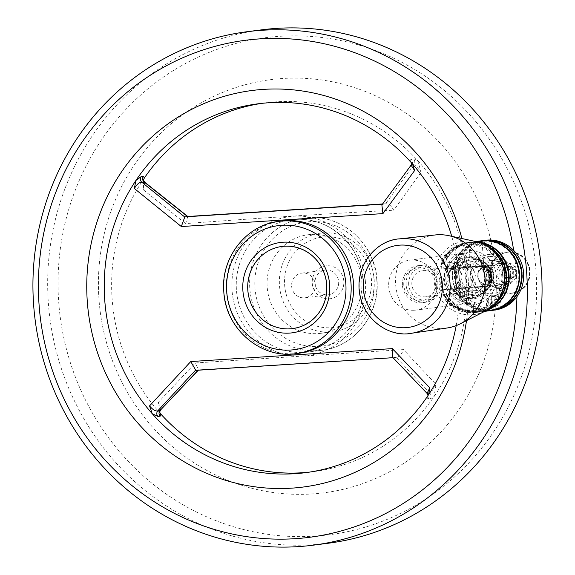 <?xml version="1.0" encoding="UTF-8"?>
<svg xmlns="http://www.w3.org/2000/svg" width="575" height="575" viewBox="0 0 575 575"><rect width="100%" height="100%" fill="white"/><g stroke="black" fill="none" stroke-linecap="round" stroke-linejoin="round"><path stroke-width="0.43" stroke-dasharray="2.88 2.16" d="M411.851 284.431A13.254 12.65 82.7 0 1 422.783 270.48A13.254 12.65 82.7 0 1 437.022 282.009A13.254 12.65 82.7 0 1 426.168 296.765A13.254 12.65 82.7 0 1 411.851 284.431M470.199 287.198A13.254 12.65 82.7 0 1 465.232 277.553A13.254 12.65 82.7 0 1 468.812 267.368L451.425 269.603A13.254 12.65 82.7 0 1 458.778 265.837A13.254 12.65 82.7 0 1 468.129 268.532L485.516 266.297A13.254 12.65 82.7 0 1 486.896 286.12L469.516 288.363A13.254 12.65 82.7 0 1 462.163 292.129A13.254 12.65 82.7 0 1 452.812 289.433L470.213 287.191A13.239 12.628 82.7 0 1 468.848 267.368L468.812 267.368M484.121 266.383L469.983 267.332L484.121 266.383M476.452 286.932L485.832 286.149L476.452 286.932M485.516 266.297L468.848 267.368M485.48 266.297A13.239 12.628 82.7 0 1 486.888 286.127L487.111 286.077A13.254 13.254 0 0 0 485.702 266.239M470.213 287.191L487.111 286.077M451.425 269.603L468.129 268.532M452.812 289.433L469.516 288.363M408.696 284.632A16.567 15.805 82.7 0 1 431.365 268.805A16.567 15.805 82.7 0 1 433.363 297.426A16.567 15.805 82.7 0 1 408.696 284.632M403.787 285.265A16.567 15.805 82.7 0 1 426.449 269.438A16.567 15.805 82.7 0 1 428.454 298.058A16.567 15.805 82.7 0 1 403.787 285.265M402.428 285.315A18.637 17.782 82.7 0 1 417.795 265.693A18.637 17.782 82.7 0 1 437.812 281.901A18.637 17.782 82.7 0 1 422.56 302.658A18.637 17.782 82.7 0 1 402.428 285.315M406.108 284.841A18.637 17.782 82.7 0 1 421.482 265.219A18.637 17.782 82.7 0 1 441.499 281.427A18.637 17.782 82.7 0 1 426.24 302.184A18.637 17.782 82.7 0 1 406.108 284.841M484.639 244.677A35.204 33.594 -97.3 0 0 468.194 242.492A35.204 33.594 -97.3 0 0 441.629 263.566C441.111 262.373 441.571 260.353 443.016 257.492A35.204 33.594 82.7 0 1 466.289 242.743A35.204 33.594 82.7 0 1 504.103 273.362A35.204 33.594 82.7 0 1 475.288 312.57A35.204 33.594 82.7 0 1 446.071 301.192L450.06 303.866A33.961 32.408 82.7 0 0 495.204 299.898A33.961 32.408 82.7 0 0 491.891 252.54A33.961 32.408 82.7 0 0 446.603 254.38L446.703 255.832A32.912 31.402 -97.3 0 0 449.959 302.407A32.912 31.402 -97.3 0 0 472.715 310.529A32.912 31.402 -97.3 0 0 498.525 263.336A32.912 31.402 -97.3 0 0 446.703 255.832L447.609 268.791L451.857 268.518A21.404 20.42 82.7 0 1 482.274 260.432A21.404 20.42 82.7 0 1 484.574 293.308A21.404 20.42 82.7 0 1 453.301 289.175L443.246 289.707L443.62 289.635L444.18 295.011L446.272 294.745L446.351 293.279L446.638 294.695L456.708 293.401L456.794 291.935A34.579 32.998 -97.3 0 0 508.02 301.544A34.579 32.998 -97.3 0 0 504.225 247.293A34.579 32.998 -97.3 0 0 454.796 263.364L454.509 261.948L444.439 263.249L444.353 264.708L444.073 263.293L441.981 263.566L441.895 265.025L441.37 262.926L441.801 269.057L447.609 268.791M449.053 289.448L449.327 293.351A27.233 25.983 -97.3 0 0 472.319 304.865A27.233 25.983 -97.3 0 0 492.135 262.998A27.233 25.983 -97.3 0 0 447.336 264.888A27.233 25.983 -97.3 0 0 449.327 293.351L450.06 303.866M301.322 297.627A12.427 11.859 -97.3 0 0 305.059 297.764A12.427 11.859 -97.3 0 0 315.136 287.838A12.427 11.859 -97.3 0 0 301.882 273.118A12.427 11.859 -97.3 0 0 291.604 284.999A12.427 11.859 -97.3 0 0 301.322 297.627M338.481 284.826A12.427 11.859 -97.3 0 0 325.22 270.113A12.427 11.859 -97.3 0 0 315.05 283.949A12.427 11.859 -97.3 0 0 328.397 294.759A12.427 11.859 -97.3 0 0 338.481 284.826M343.598 285.466A16.567 15.805 -97.3 0 0 322.74 266.613A16.567 15.805 -97.3 0 0 317.774 294.752A16.567 15.805 -97.3 0 0 343.598 285.466M370.825 291.051A45.554 43.47 -97.3 0 0 313.461 239.207A45.554 43.47 -97.3 0 0 299.819 316.581A45.554 43.47 -97.3 0 0 370.825 291.051M373.484 292.007A49.702 47.423 -97.3 0 0 320.455 233.141A49.702 47.423 -97.3 0 0 279.773 288.499A49.702 47.423 -97.3 0 0 333.155 331.732A49.702 47.423 -97.3 0 0 373.484 292.007M476.574 289.412A20.707 19.758 -97.3 0 0 493.336 295.629A20.707 19.758 -97.3 0 0 510.413 273.829A20.707 19.758 -97.3 0 0 488.038 254.553A20.707 19.758 -97.3 0 0 471.982 268.151A20.707 19.758 -97.3 0 0 476.574 289.412M496.232 286.882A20.707 19.758 -97.3 0 0 512.986 293.099A20.707 19.758 -97.3 0 0 529.942 270.034A20.707 19.758 -97.3 0 0 507.696 252.022A20.707 19.758 -97.3 0 0 494.363 260.173C486.242 266.455 487.356 282.03 496.232 286.882A208.279 198.749 -97.3 0 1 372.198 479.974A208.279 198.749 -97.3 0 1 153.568 428.282A208.279 198.749 -97.3 0 1 210.766 97.779A208.279 198.749 -97.3 0 1 494.363 260.173M466.497 320.62A199.913 190.771 -97.3 0 0 468.467 298.389A199.913 190.771 -97.3 0 0 465.427 254.847A33.134 31.618 -97.3 0 0 468.467 298.389A33.134 31.618 -97.3 0 0 516.961 293.875A33.134 31.618 -97.3 0 0 514.107 253.122A250.571 239.099 82.7 0 1 516.961 293.875A250.571 239.099 82.7 0 1 516.918 296.678M489.519 286.58L488.987 286.616A17.696 16.891 -97.3 0 0 489.462 285.761A17.696 16.891 -97.3 0 0 488.132 266.743L488.074 265.923L496.182 264.881A10.357 3.091 -93.7 0 1 496.239 264.874A10.357 3.091 -93.7 0 1 499.984 274.915A10.357 3.091 -93.7 0 1 497.627 285.538L489.519 286.58L488.132 266.743A17.696 16.891 -97.3 0 0 487.543 265.959A17.696 16.891 -97.3 0 0 460.201 267.713L462.846 267.548A15.532 14.821 -97.3 0 0 464.291 288.197L461.646 288.37A17.696 16.891 -97.3 0 0 488.987 286.616L464.291 288.197A15.532 14.821 -97.3 0 0 486.342 286.781A15.532 14.821 -97.3 0 0 489.102 280.593A15.532 14.821 -97.3 0 0 488.491 271.918A15.532 14.821 -97.3 0 0 484.897 266.132L488.074 265.923M455.199 289.031A20.01 19.09 82.7 0 0 472.851 297.555A20.01 19.09 82.7 0 0 480.556 294.961A20.01 19.09 82.7 0 0 489.72 275.217A20.01 19.09 82.7 0 0 475.856 258.441A20.01 19.09 82.7 0 0 453.754 268.374L460.201 267.713A17.696 16.891 -97.3 0 0 461.646 288.37L453.301 289.175M459.353 267.77A18.429 17.588 82.7 0 1 479.262 259.469A18.429 17.588 82.7 0 1 492.042 274.915A18.429 17.588 82.7 0 1 483.597 293.099A18.429 17.588 82.7 0 1 460.798 288.427M483.733 240.494A35.204 33.594 -97.3 0 0 454.882 277.538A35.204 33.594 -97.3 0 0 492.732 310.32M485.573 240.257A35.204 33.594 -97.3 0 0 456.543 277.322A35.204 33.594 -97.3 0 0 494.572 310.09M446.071 301.192L443.677 295.838L443.893 293.595A34.579 32.998 -97.3 0 0 495.125 303.205A34.579 32.998 -97.3 0 0 491.33 248.961A34.579 32.998 -97.3 0 0 441.895 265.025L442.175 268.985L452 267.72A10.357 3.091 -93.7 0 1 452.058 267.713A10.357 3.091 -93.7 0 1 455.795 277.653L456.794 291.935A34.579 32.998 -97.3 0 1 454.796 263.364L455.795 277.653A10.357 3.091 -93.7 0 1 453.445 288.37L443.62 289.635M483.546 240.515A35.204 33.594 -97.3 0 0 454.516 277.581A35.204 33.594 -97.3 0 0 492.545 310.349M481.275 240.81A35.204 33.594 -97.3 0 0 452.432 277.854A35.204 33.594 -97.3 0 0 456.457 292.208A35.204 33.594 -97.3 0 0 490.274 310.637M443.835 295.104A35.204 33.594 -97.3 0 0 477.192 312.326A35.204 33.594 -97.3 0 0 492.545 306.044M144.354 177.991A185.962 177.452 -97.3 0 0 133.012 196.938A185.962 177.452 -97.3 0 0 160.863 414.101M309.271 472.147A185.962 177.452 -97.3 0 0 312.98 471.716A185.962 177.452 -97.3 0 0 434.082 396.563A185.962 177.452 -97.3 0 0 417.572 160.454A185.962 177.452 -97.3 0 0 265.463 102.846A185.962 177.452 -97.3 0 0 261.762 103.363M411.276 164.903L411.571 164.874A4.14 3.953 82.7 0 0 411.398 159.268C410.306 159.433 410.291 160.597 411.362 162.754M417.572 160.454L413.626 158.98A4.14 3.953 82.7 0 1 413.799 164.587C415.243 165.19 417.702 167.713 421.18 172.162L417.572 160.454M535.979 270.911A250.571 239.099 -97.3 0 0 162.862 77.46A250.571 239.099 -97.3 0 0 193.135 510.327A250.571 239.099 -97.3 0 0 535.979 270.911M261.798 29.821A258.851 247.006 -97.3 0 0 49.888 318.112A258.851 247.006 -97.3 0 0 327.944 543.282M143.484 179.882L143.585 189.98L144.742 182.21M382.418 204.182L383.087 204.147L381.879 204.901M382.569 204.319L411.571 164.874L413.799 164.587L385.545 203.823L386.271 203.744L382.583 203.967L386.271 203.744C389.009 203.931 391.496 206.087 393.731 210.227L421.18 172.162M281.441 221.052A66.678 63.631 -97.3 0 0 233.946 254.79A66.678 63.631 -97.3 0 0 237.561 324.408A66.678 63.631 -97.3 0 0 298.475 353.316M456.191 325.608A185.962 177.452 -97.3 0 0 459.288 297.182A185.962 177.452 -97.3 0 0 451.727 236.303M383.087 204.147L385.545 203.823M187.788 216.487L185.61 223.589C260.899 217.954 330.273 213.505 393.731 210.227M143.585 189.98L185.61 223.589M436.022 384.423C433.212 389.297 431.135 392.236 429.791 393.25A4.14 3.953 82.7 0 1 430.402 398.827L434.082 396.563L436.022 384.423L403.478 349.593L195.356 362.954L158.427 402.241L159.735 412.325M198.102 370.199L397.002 357.248L396.276 357.327L429.791 393.25L427.556 393.537L392.452 357.089M397.002 357.248C399.683 356.55 401.839 353.999 403.478 349.593M427.678 396.038C426.909 398.202 427.067 399.23 428.167 399.115L430.402 398.827M160.612 410.162L158.427 402.241M195.795 370.357L198.526 369.991L195.356 362.954M428.167 399.115A4.14 3.953 82.7 0 0 427.556 393.537L427.254 393.609M393.767 357.65L396.276 357.327M513.698 250.434A250.571 239.099 82.7 0 1 514.107 253.122A33.134 31.618 -97.3 0 0 488.376 242.046A33.134 31.618 -97.3 0 0 465.427 254.847A199.913 190.771 -97.3 0 0 461.869 238.517M442.175 268.985L441.801 269.057M446.603 254.38L443.016 257.492M444.18 295.011A35.204 33.594 -97.3 0 0 477.559 312.275A35.204 33.594 -97.3 0 0 491.1 307.273M482.928 243.857A35.204 33.594 -97.3 0 0 468.56 242.449A35.204 33.594 -97.3 0 0 441.981 263.566M455.292 277.524A34.579 32.998 -97.3 0 0 506.791 304.225A34.579 32.998 -97.3 0 0 502.615 244.483A34.579 32.998 -97.3 0 0 455.292 277.524M476.668 287.32L485.243 286.602L476.668 287.32M484.689 311.363L473.714 311.743L478.4 312.103L485.264 311.068M446.638 294.695A35.204 33.594 -97.3 0 0 480.017 311.959A35.204 33.594 -97.3 0 0 486.357 310.478M477.53 241.96A35.204 33.594 -97.3 0 0 471.018 242.132A35.204 33.594 -97.3 0 0 444.439 263.249M446.351 293.279A34.579 32.998 -97.3 0 0 497.576 302.888A34.579 32.998 -97.3 0 0 493.788 248.644A34.579 32.998 -97.3 0 0 444.353 264.708M446.272 294.745A35.204 33.594 -97.3 0 0 479.643 312.009A35.204 33.594 -97.3 0 0 486.752 310.256M477.969 242.075A35.204 33.594 -97.3 0 0 470.652 242.176A35.204 33.594 -97.3 0 0 444.073 263.293M459.037 267.806A18.522 17.674 82.7 0 1 479.068 259.411A18.522 17.674 82.7 0 1 489.44 287.083A18.522 17.674 82.7 0 1 483.424 293.207A18.522 17.674 82.7 0 1 460.474 288.456A18.522 17.674 82.7 0 1 459.037 267.806M456.708 293.401A35.204 33.594 -97.3 0 0 490.087 310.665M481.095 240.832A35.204 33.594 -97.3 0 0 454.509 261.948M361.201 293.588A49.702 47.423 -97.3 0 0 308.171 234.729A49.702 47.423 -97.3 0 0 267.49 290.08A49.702 47.423 -97.3 0 0 320.872 333.313A49.702 47.423 -97.3 0 0 361.201 293.588M476.891 241.802L468.884 242.657L475.698 241.529M471.227 298.468A20.707 19.758 -97.3 0 0 471.737 298.411A20.707 19.758 -97.3 0 0 479.205 295.78A20.707 19.758 -97.3 0 0 488.692 275.346A20.707 19.758 -97.3 0 0 474.339 257.988A20.707 19.758 -97.3 0 0 466.447 257.334A20.707 19.758 -97.3 0 0 449.463 280.133A20.707 19.758 -97.3 0 0 471.227 298.468M461.243 292.452A13.462 12.844 -97.3 0 0 461.574 292.416A13.462 12.844 -97.3 0 0 472.592 277.423A13.462 12.844 -97.3 0 0 458.138 265.715A13.462 12.844 -97.3 0 0 447.098 280.528A13.462 12.844 -97.3 0 0 461.243 292.452M461.61 295.952A16.984 16.201 -97.3 0 0 462.027 295.902A16.984 16.201 -97.3 0 0 475.927 276.992A16.984 16.201 -97.3 0 0 457.686 262.222A16.984 16.201 -97.3 0 0 443.756 280.916A16.984 16.201 -97.3 0 0 461.61 295.952M470.587 298.554A20.707 19.758 -97.3 0 0 471.098 298.497A20.707 19.758 -97.3 0 0 488.053 275.432A20.707 19.758 -97.3 0 0 465.808 257.42A20.707 19.758 -97.3 0 0 448.823 280.212A20.707 19.758 -97.3 0 0 470.587 298.554M475.367 290.634A13.462 12.844 -97.3 0 0 475.705 290.598A13.462 12.844 -97.3 0 0 486.723 275.605A13.462 12.844 -97.3 0 0 472.262 263.896A13.462 12.844 -97.3 0 0 463.802 268.906A13.462 12.844 -97.3 0 0 462.767 283.683A13.462 12.844 -97.3 0 0 475.367 290.634M485.027 284.438C476.308 285.682 474.878 267.713 483.345 267.404C495.032 265.176 497.698 283.59 485.53 284.388L485.027 284.438M486.45 284.251A8.56 8.172 82.7 0 1 477.703 276.237A8.56 8.172 82.7 0 1 484.761 267.224A8.56 8.172 82.7 0 1 494.033 275.734A8.56 8.172 82.7 0 1 486.953 284.208A8.56 8.172 82.7 0 1 486.45 284.251M453.754 268.374L451.857 268.518M499.776 263.221A10.63 10.142 -97.3 0 0 490.389 274.476A10.63 10.142 -97.3 0 0 501.256 284.431A10.63 10.142 -97.3 0 0 510.643 273.175A10.63 10.142 -97.3 0 0 499.776 263.221M490.568 274.469A10.357 9.883 82.7 0 1 499.107 263.566A10.357 9.883 82.7 0 1 510.32 273.865A10.357 9.883 82.7 0 1 501.752 284.107A10.357 9.883 82.7 0 1 490.568 274.469M479.155 266.16L470.58 266.872L479.155 266.16M462.846 267.548L484.897 266.132A15.532 14.821 -97.3 0 0 462.846 267.548M501.378 286.221A12.427 11.859 82.7 0 1 489.835 268.288A12.427 11.859 82.7 0 1 510.327 266.973A12.427 11.859 82.7 0 1 501.378 286.221M500.911 288.363A14.497 13.836 82.7 0 1 486.134 275.231A14.497 13.836 82.7 0 1 498.051 259.526A14.497 13.836 82.7 0 1 513.619 272.14A14.497 13.836 82.7 0 1 501.752 288.283A14.497 13.836 82.7 0 1 500.911 288.363M516.788 273.032A10.357 9.883 82.7 0 1 508.228 283.274A10.357 9.883 82.7 0 1 497.102 274.268A10.357 9.883 82.7 0 1 505.576 262.732A10.357 9.883 82.7 0 1 516.788 273.032M510.284 265.873L504.778 269.201L504.836 275.885L510.399 279.249L515.904 275.921L515.847 269.229L510.284 265.873L510.162 266.369L515.329 269.488L515.387 275.691L510.277 278.782L505.109 275.669L504.778 269.201M529.92 272.615A20.499 19.564 82.7 0 1 512.957 292.891A20.499 19.564 82.7 0 1 490.942 275.058A20.499 19.564 82.7 0 1 507.725 252.231A20.499 19.564 82.7 0 1 529.92 272.615M529.489 272.672A20.499 19.564 82.7 0 1 512.533 292.948A20.499 19.564 82.7 0 1 490.511 275.116A20.499 19.564 82.7 0 1 507.294 252.281A20.499 19.564 82.7 0 1 529.489 272.672M292.79 328.577A41.414 39.524 -97.3 0 0 326.399 295.478A41.414 39.524 -97.3 0 0 326.945 284.97A41.414 39.524 -97.3 0 0 282.21 246.423M282.088 246.438A41.414 39.524 -97.3 0 0 248.055 290.03A41.414 39.524 -97.3 0 0 292.668 328.591M414.438 310.234A25.163 24.006 -97.3 0 0 415.897 310.098A25.163 24.006 -97.3 0 0 436.497 282.073A25.163 24.006 -97.3 0 0 409.472 260.188A25.163 24.006 -97.3 0 0 388.786 287.442A25.163 24.006 -97.3 0 0 414.438 310.234M435.146 234.967A46.906 44.757 -97.3 0 0 395.729 285.444A46.906 44.757 -97.3 0 0 443.598 328.361A46.906 44.757 -97.3 0 0 447.127 327.987M470.206 294.846A16.984 16.201 -97.3 0 0 470.623 294.795A16.984 16.201 -97.3 0 0 484.524 275.885A16.984 16.201 -97.3 0 0 466.282 261.115A16.984 16.201 -97.3 0 0 452.36 279.809A16.984 16.201 -97.3 0 0 470.206 294.846M504.836 275.885L502.615 275.986L507.783 279.105L512.893 276.014L512.835 269.804L507.668 266.692L502.557 269.783L502.615 275.986M510.399 279.249L510.277 278.782L507.783 279.105M502.557 269.783L505.051 269.459L510.162 266.369L507.668 266.692M515.904 275.921L512.893 276.014M515.847 269.229L512.835 269.804M493.688 275.748A8.28 7.906 82.7 0 1 481.886 282.886A8.28 7.906 82.7 0 1 481.757 268.547A8.28 7.906 82.7 0 1 493.688 275.748M495.938 305.886A5.175 4.938 -97.3 0 0 500.48 300.092A5.175 4.938 -97.3 0 0 494.917 295.586A5.175 4.938 -97.3 0 0 490.662 301.192A5.175 4.938 -97.3 0 0 495.938 305.886M497.44 300.797A5.175 4.938 -97.3 0 0 491.848 295.981A5.175 4.938 -97.3 0 0 487.593 301.588A5.175 4.938 -97.3 0 0 493.17 306.252A5.175 4.938 -97.3 0 0 497.44 300.797M488.168 301.393A4.557 4.348 -97.3 0 0 493.091 305.634A4.557 4.348 -97.3 0 0 496.822 300.56A4.557 4.348 -97.3 0 0 491.927 296.599A4.557 4.348 -97.3 0 0 488.168 301.393M491.237 300.998A4.557 4.348 82.7 0 1 494.996 296.204A4.557 4.348 82.7 0 1 499.891 300.164A4.557 4.348 82.7 0 1 496.16 305.239A4.557 4.348 82.7 0 1 491.237 300.998M489.39 256.5A18.637 17.782 -97.3 0 0 475.963 285.373A18.637 17.782 -97.3 0 0 506.712 283.403A18.637 17.782 -97.3 0 0 489.39 256.5M409.472 260.188L466.591 252.827C456.758 253.252 444.453 264.349 446.056 280.607C446.408 290.224 456.133 303.428 471.572 302.874A25.163 24.006 -97.3 0 0 473.017 302.738A25.163 24.006 -97.3 0 0 493.616 274.713A25.163 24.006 -97.3 0 0 466.591 252.827A25.163 24.006 -97.3 0 0 445.905 280.09A25.163 24.006 -97.3 0 0 471.558 302.874L415.897 310.098M363.45 281.822A66.678 63.631 -97.3 0 0 291.417 219.765A66.678 63.631 -97.3 0 0 236.828 294.026A66.678 63.631 -97.3 0 0 308.459 352.029A66.678 63.631 -97.3 0 0 363.45 281.822M365.427 281.772A70.028 66.822 -97.3 0 0 312.764 217.817A70.028 66.822 -97.3 0 0 239.912 252.037A70.028 66.822 -97.3 0 0 284.704 354.293A70.028 66.822 -97.3 0 0 365.427 281.772M411.398 159.268L413.626 158.98M374.088 280.197A62.538 59.678 -97.3 0 0 280.967 231.912A62.538 59.678 -97.3 0 0 288.521 339.947A62.538 59.678 -97.3 0 0 374.088 280.197M376.805 280.097A66.678 63.631 -97.3 0 0 304.779 218.04A66.678 63.631 -97.3 0 0 250.19 292.308A66.678 63.631 -97.3 0 0 321.813 350.312A66.678 63.631 -97.3 0 0 376.805 280.097M490.906 260.475A14.497 13.836 -97.3 0 0 490.065 260.554A14.497 13.836 -97.3 0 0 478.148 276.259A14.497 13.836 -97.3 0 0 492.926 289.39A14.497 13.836 -97.3 0 0 493.767 289.311A14.497 13.836 -97.3 0 0 505.684 273.607A14.497 13.836 -97.3 0 0 490.906 260.475M497.627 285.538L453.445 288.37M496.182 264.881L452 267.72M296.017 353.632A66.678 63.631 82.7 0 1 223.991 291.575A66.678 63.631 82.7 0 1 278.983 221.368M485.092 311.154A37.03 35.334 82.7 0 1 471.895 314.777A37.03 35.334 82.7 0 1 434.046 280.111A37.03 35.334 82.7 0 1 466.735 240.911A37.03 35.334 82.7 0 1 476.136 241.622M408.034 333.637A47.596 45.418 82.7 0 1 359.461 290.095A47.596 45.418 82.7 0 1 399.46 238.869M458.778 265.837L422.783 270.48M462.163 292.129L426.168 296.765M469.983 267.332L471.371 287.155M484.445 266.318L485.832 286.149M421.482 265.219L417.795 265.693M426.24 302.184L422.56 302.658M305.059 297.764L328.397 294.759M301.882 273.118L325.22 270.113M507.696 252.022L488.038 254.553M512.986 293.099L493.336 295.629M468.194 242.492L466.289 242.743M477.192 312.326L475.288 312.57M291.417 219.765C305.922 218.033 319.513 221.095 332.192 228.943C350.721 241.342 361.071 258.98 363.263 281.858C364.291 301.588 358.397 318.579 345.575 332.817C335.297 343.627 322.927 350.031 308.459 352.029L321.813 350.312C354.401 346.912 380.147 314.015 376.992 280.068C375.41 243.031 339.969 212.477 304.779 218.04L291.417 219.765M265.463 102.846L258.053 103.795M412.627 164.5L411.858 163.357M312.98 471.716L305.569 472.664M428.102 395.341L428.634 394.256M443.246 289.707L443.67 295.838M486.939 310.816L485.243 286.602M473.714 311.743L472.025 287.529M479.262 259.469L479.068 259.411C491.215 265.161 494.68 274.383 489.454 287.069L483.597 293.099M498.051 259.526L490.885 260.475C497.411 259.569 502.27 263.824 505.454 273.262C504.879 283.166 500.983 288.513 493.767 289.311L501.752 288.283M471.55 242.061L471.018 242.132M480.549 311.894L480.017 311.959M475.856 258.441L474.339 257.988M480.556 294.961L479.205 295.78M471.098 298.497L471.737 298.411M465.808 257.42L466.447 257.334M461.574 292.416L475.705 290.598M458.138 265.715L472.262 263.896M452.058 267.713L496.239 264.874M485.53 284.388L486.953 284.208M483.345 267.404L484.761 267.224M483.798 265.952L482.102 241.737M470.58 266.872L468.884 242.657M505.576 262.732L499.107 263.566M508.228 283.274L501.752 284.107M470.652 242.176L468.56 242.449M479.643 312.009L477.559 312.275M320.872 333.313L333.155 331.732M308.171 234.729L320.455 233.141M462.027 295.902L470.623 294.795M457.686 262.222L466.282 261.115M507.725 252.231L507.294 252.281M512.957 292.891L512.533 292.948M494.917 295.586L491.848 295.981M496.239 305.857L493.17 306.252M493.091 305.634L496.16 305.239M491.927 296.599L494.996 296.204"/><path stroke-width="0.86" d="M492.732 310.32A35.204 33.594 -97.3 0 0 492.912 310.299A35.204 33.594 -97.3 0 0 521.733 271.091A35.204 33.594 -97.3 0 0 483.92 240.472A35.204 33.594 -97.3 0 0 483.733 240.494M492.912 310.299L494.572 310.09A35.204 33.594 -97.3 0 0 523.516 271.946A35.204 33.594 -97.3 0 0 487.622 240.062A35.204 33.594 -97.3 0 0 485.573 240.257L483.92 240.472M490.274 310.637A35.204 33.594 -97.3 0 0 490.453 310.615L492.545 310.349A35.204 33.594 -97.3 0 0 521.367 271.141A35.204 33.594 -97.3 0 0 483.546 240.515L481.462 240.788A35.204 33.594 -97.3 0 0 481.275 240.81M490.453 310.615A35.204 33.594 -97.3 0 0 519.275 271.407A35.204 33.594 -97.3 0 0 481.462 240.788M492.545 306.044A35.204 33.594 -97.3 0 0 506.007 273.118A35.204 33.594 -97.3 0 0 484.639 244.677M261.762 103.363A185.962 177.452 -97.3 0 0 144.354 177.991L143.484 179.882M159.735 412.325L160.863 414.101A185.962 177.452 -97.3 0 0 309.271 472.147M451.727 236.303A185.962 177.452 -97.3 0 0 411.362 162.754A185.962 177.452 -97.3 0 0 258.053 103.795A185.962 177.452 -97.3 0 0 135.944 180.428L141.162 176.618A4.14 3.953 -97.3 0 0 141.773 182.196L184.769 217.019L187.522 216.538L144.009 181.908L141.773 182.196C139.517 182.074 137.03 184.173 134.334 188.492L135.944 180.428A185.962 177.452 -97.3 0 0 125.609 197.893A185.962 177.452 -97.3 0 0 152.26 413.713L149.536 405.893L190.771 361.553L392.373 348.615L429.856 387.902L428.634 394.256L427.678 396.038A185.962 177.452 -97.3 0 0 456.191 325.608M141.162 176.618L143.398 176.331L144.354 177.991M313.202 545.179L327.944 543.282A258.851 247.006 -97.3 0 0 541.413 270.724A258.851 247.006 -97.3 0 0 261.798 29.821L247.056 31.718A258.851 247.006 82.7 0 1 526.671 272.622A258.851 247.006 82.7 0 1 313.202 545.179A258.851 247.006 82.7 0 1 33.587 304.276A258.851 247.006 82.7 0 1 247.056 31.718M411.362 162.754L412.627 164.5L414.654 170.502C411.757 166.549 410.73 164.673 411.571 164.874M143.419 180.112L144.742 182.21L144.009 181.908A4.14 3.953 -97.3 0 1 143.398 176.331M184.769 217.019L181.326 226.55L134.334 188.492M185.057 216.854L383.087 204.147M411.844 162.883L411.276 164.903L381.879 204.901L382.936 213.612L181.326 226.55M414.654 170.502L382.936 213.612M353.467 283.108A66.678 63.631 -97.3 0 0 281.441 221.052L278.983 221.368A66.678 63.631 82.7 0 1 351.009 283.425A66.678 63.631 82.7 0 1 296.017 353.632L298.475 353.316A66.678 63.631 -97.3 0 0 353.467 283.108M187.788 216.487L382.583 203.967L187.522 216.538M187.795 216.487L144.742 182.21M149.536 405.893C152.799 409.802 155.545 411.456 157.766 410.852A4.14 3.953 -97.3 0 0 157.938 416.458L152.26 413.713A185.962 177.452 -97.3 0 0 305.569 472.664A185.962 177.452 -97.3 0 0 427.678 396.038M198.253 370.041L159.994 410.564A4.14 3.953 -97.3 0 0 160.166 416.171L160.863 414.101M195.752 370.365L393.041 357.693L195.486 370.286L157.766 410.852L159.994 410.564L198.526 369.991M195.795 370.357L190.771 361.553M427.556 393.537C426.765 394.055 427.527 392.172 429.856 387.902M428.116 395.758L427.254 393.609L392.452 357.089L392.373 348.615M461.869 238.517A199.913 190.771 -97.3 0 0 161.884 128.498A199.913 190.771 -97.3 0 0 180.543 459.533A199.913 190.771 -97.3 0 0 466.497 320.62M516.918 296.678A250.571 239.099 82.7 0 1 284.057 539.127A250.571 239.099 82.7 0 1 39.021 304.089A250.571 239.099 82.7 0 1 249.183 39.826A250.571 239.099 82.7 0 1 513.698 250.434M491.1 307.273A35.204 33.594 -97.3 0 0 506.381 273.075A35.204 33.594 -97.3 0 0 482.928 243.857M485.264 311.068L486.939 310.816L484.797 311.341M486.357 310.478A35.204 33.594 -97.3 0 0 508.832 272.751A35.204 33.594 -97.3 0 0 477.53 241.96M486.752 310.256A35.204 33.594 -97.3 0 0 508.465 272.802A35.204 33.594 -97.3 0 0 477.969 242.075M484.689 311.363L490.087 310.665A35.204 33.594 -97.3 0 0 518.909 271.457A35.204 33.594 -97.3 0 0 481.095 240.832L475.698 241.529C479.586 241.234 481.721 241.299 482.102 241.737L476.891 241.802M281.966 246.452A41.414 39.524 -97.3 0 0 248.055 292.582A41.414 39.524 -97.3 0 0 292.546 328.605A41.414 39.524 -97.3 0 0 326.154 295.507A41.414 39.524 -97.3 0 0 281.966 246.452L282.21 246.423A41.414 39.524 -97.3 0 0 282.088 246.438M292.668 328.591A41.414 39.524 -97.3 0 0 292.79 328.577C305.67 326.6 315.402 319.707 321.993 307.912C326.154 299.863 327.642 291.252 326.456 282.095C324.437 269.323 318.248 259.418 307.884 252.382C299.927 247.322 291.367 245.331 282.21 246.423M399.46 238.869C378.436 239.926 356.543 262.143 359.202 290.433C362.2 320.253 390.324 337.877 411.614 333.256L447.127 327.987A46.906 44.757 -97.3 0 0 460.309 323.775A46.906 44.757 -97.3 0 0 484.718 275.863A46.906 44.757 -97.3 0 0 448.96 235.7A46.906 44.757 -97.3 0 0 435.146 234.967L399.46 238.869A47.596 45.418 82.7 0 1 401.393 238.697A47.596 45.418 82.7 0 1 449.873 281.376A47.596 45.418 82.7 0 1 411.614 333.256A47.596 45.418 82.7 0 1 408.034 333.637M157.938 416.458L160.166 416.171M242.88 290.447A45.554 43.47 82.7 0 1 305.217 246.912A45.554 43.47 82.7 0 1 310.723 325.615A45.554 43.47 82.7 0 1 242.88 290.447M226.708 291.482A62.538 59.678 82.7 0 1 312.275 231.725A62.538 59.678 82.7 0 1 319.829 339.768A62.538 59.678 82.7 0 1 226.708 291.482M448.96 235.7L476.136 241.622A37.03 35.334 82.7 0 1 504.361 273.333A37.03 35.334 82.7 0 1 485.092 311.154L460.309 323.775M399.97 245.13A41.378 39.488 82.7 0 1 438.438 304.851A41.378 39.488 82.7 0 1 370.171 309.235A41.378 39.488 82.7 0 1 399.97 245.13M160.612 410.162L159.606 412.023M278.983 221.368C246.395 224.768 220.649 257.658 223.804 291.611C225.386 328.641 260.827 359.202 296.017 353.632M476.136 241.622C509.033 249.399 515.567 294.565 485.092 311.154"/></g></svg>
